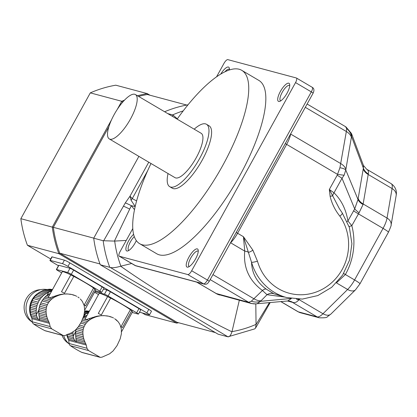<?xml version="1.0" encoding="UTF-8"?>
<svg xmlns="http://www.w3.org/2000/svg" width="417" height="417" viewBox="0 0 417 417"><rect width="100%" height="100%" fill="white"/><g stroke="black" fill="none" stroke-linecap="round" stroke-linejoin="round"><path stroke-width="0.63" d="M114.665 318.666L118.22 321.804L119.924 324.416L121.352 328.956L121.383 333.788L120.174 338.87L117.015 345.657L113.064 350.984L109.577 353.819L102.024 357.155L100.268 357.369L88.519 350.541L86.939 348.263L69.102 343.488A3.221 3.039 105 0 0 70.421 345.698A112.653 106.387 105 0 0 81.675 352.329A3.221 3.039 105 0 0 82.227 352.542L100.252 357.364M82.759 318.807L88.941 320.464L90.531 319.349L88.607 318.833C85.991 319.943 84.99 319.677 85.6 318.03L99.116 293.438A19.073 1.59 28.9 0 1 107.602 296.581L98.303 313.428A19.073 1.59 28.9 0 1 101.326 314.939L110.625 298.087A19.073 1.59 28.9 0 1 130.375 309.727L121.071 326.579A19.073 1.59 28.9 0 1 122.4 327.632L131.704 310.785A19.073 1.59 28.9 0 1 132.512 311.869L121.524 331.77M88.607 318.833L96.921 316.216L101.003 315.659L105.141 315.705L102.926 315.591M105.459 315.815L108.748 316.227L106.783 315.851M109.535 316.576L112.069 317.301L110.359 316.665M113.544 318.009L112.079 317.301M117.161 320.673L115.931 319.573M86.183 316.857L84.646 316.446A2.742 2.591 105 0 1 83.317 317.42A20.11 18.989 105 0 0 83.181 317.53M85.6 318.03L83.317 317.42M86.825 315.7L86.163 315.523A2.742 2.591 105 0 0 87.101 315.195M83.291 336.837L82.884 333.199L75.675 331.27A2.742 2.591 105 0 1 75.534 332.943A20.11 18.989 105 0 0 75.54 334.762L83.291 336.837L83.708 338.573L75.685 336.43A20.11 18.989 105 0 0 75.748 336.905L76.254 341.653L75.024 340.903L74.033 339.177L67.841 337.52A20.11 18.989 105 0 0 68.404 339.13A4.827 4.561 105 0 1 68.711 340.345L69.102 343.488M82.999 334.94L75.534 332.943M82.884 333.199L82.941 331.338L75.977 329.472A20.11 18.989 105 0 0 75.675 331.27M82.941 331.338L83.171 329.654L77.333 328.09M83.171 329.654L83.619 327.892L78.537 326.532M83.619 327.892L84.218 326.329L79.475 325.057M84.218 326.329L85.313 324.343L80.695 323.102M85.313 324.343L86.329 322.977L81.409 321.658M86.329 322.977L87.612 321.611L82.18 320.157M88.941 320.464L87.612 321.611M86.163 315.523A20.11 18.989 105 0 0 84.646 316.446M86.939 348.263L86.272 345.047L84.985 342.112L76.217 339.766M75.957 338.197L84.307 340.434L84.985 342.112M84.307 340.434L83.708 338.573M75.685 336.43A2.742 2.591 105 0 0 75.54 334.762M94.784 316.722L95.644 316.951L92.105 318.442L90.651 318.051M93.908 317.598L92.803 317.301M83.989 314.757A2.742 2.591 -75 0 0 85.063 314.116L84.255 313.902M95.644 316.951L97.578 316.394L96.921 316.216M97.578 316.394L99.392 316.018L98.892 315.883M99.392 316.018L101.003 315.659M103.192 315.659L101.367 315.758M106.903 315.883L105.506 315.831M110.39 316.675L108.748 316.227M73.121 331.781A2.742 2.591 -75 0 1 72.98 332.26L72.678 332.177M92.105 318.442L90.531 319.349M85.063 314.116A20.11 18.989 -75 0 1 85.495 313.933L86.731 313.49L84.458 312.88M88.289 313.047L84.562 312.046M86.731 313.49L88.44 313.084M88.67 312.359L84.552 311.254M84.562 311.16A2.742 2.591 105 0 0 85.548 310.936L88.951 311.848M89.181 311.431L87.278 310.92A20.11 18.989 105 0 0 85.548 310.936M87.992 311.113A2.742 2.591 105 0 0 88.863 311.056L89.321 311.176M89.353 311.124A20.11 18.989 105 0 0 88.863 311.056M67.841 337.52A2.742 2.591 105 0 0 67.424 335.914L73.46 337.53L73.194 336.222A20.11 18.989 -75 0 1 73.126 335.742L67.533 334.246M74.033 339.177L73.46 337.53M67.158 334.444A20.11 18.989 105 0 0 67.424 335.914M73.126 335.742A2.742 2.591 -75 0 0 72.985 334.08L70.176 333.324M72.985 334.08A20.11 18.989 -75 0 1 72.98 332.26M66.788 334.642A18.51 17.483 105 0 0 68.602 339.756M68.696 343.53A17.3 16.341 -75 0 1 62.029 335.294M63.733 335.732A18.51 17.483 105 0 0 69.196 343.968M138.444 314.1A3.221 0.271 -151.1 0 0 136.646 312.818L138.97 308.606A3.221 0.271 28.9 0 1 140.769 309.888L138.444 314.1A3.221 0.271 -151.1 0 1 138.256 314.095L132.184 312.469M98.495 294.558L94.977 292.489A3.221 0.271 -151.1 0 1 94.56 292.239M136.646 312.818L108.118 296.007A3.221 0.271 -151.1 0 0 104.469 294.183L106.794 289.971L103.468 289.08M104.469 294.183L94.904 291.624M138.97 308.606L110.442 291.796L108.118 296.007M110.625 298.087A4.024 0.334 28.9 0 1 107.602 296.581M130.365 309.742A4.024 0.334 -151.1 0 0 131.704 310.785M106.794 289.971A3.221 0.271 28.9 0 1 110.442 291.796M80.351 298.984L82.368 301.428L84.213 305.651L84.703 310.503L83.9 315.445L81.299 321.976L78.333 326.803L75.18 330.332L71.422 332.844L65.214 335.461L63.457 335.675L51.708 328.846L50.129 326.574L32.291 321.799A3.221 3.039 105 0 0 33.61 324.004A112.653 106.387 105 0 0 44.864 330.639A3.221 3.039 105 0 0 45.417 330.848L63.441 335.675M46.073 311.509L46.188 313.25L38.724 311.254A2.742 2.591 105 0 0 38.864 309.576L46.073 311.509L46.131 309.643L39.156 307.777A2.742 2.591 105 0 0 39.568 306.146L46.36 307.965L46.808 306.198L40.157 304.42A2.742 2.591 105 0 0 40.83 302.878L47.408 304.639L48.502 302.648L41.924 300.886A2.742 2.591 105 0 0 42.868 299.505L49.519 301.288L50.801 299.922L44.009 298.103A2.742 2.591 105 0 0 45.161 296.909L52.13 298.775L53.72 297.66L51.797 297.144C49.18 298.254 48.179 297.983 48.789 296.336L62.305 271.743A19.073 1.59 28.9 0 1 70.791 274.886L61.492 291.738A19.073 1.59 28.9 0 1 64.515 293.25L73.814 276.398A19.073 1.59 28.9 0 1 93.564 288.032L84.26 304.884A19.073 1.59 28.9 0 1 85.589 305.942L94.894 289.09A19.073 1.59 28.9 0 1 95.701 290.18L84.714 310.081M51.797 297.144L60.111 294.527L64.192 293.969L68.331 294.011L66.115 293.896M68.649 294.126L71.938 294.532L69.973 294.157M72.725 294.887L75.258 295.606L73.548 294.975M76.733 296.315L75.269 295.611M49.373 295.168L47.835 294.751A2.742 2.591 105 0 1 46.506 295.726A20.11 18.989 105 0 0 45.161 296.909M48.789 296.336L46.506 295.726M50.014 294.011L49.352 293.834A2.742 2.591 105 0 0 50.29 293.505M39.156 307.777A20.11 18.989 105 0 0 38.864 309.576M46.36 307.965L46.131 309.643M40.157 304.42A20.11 18.989 105 0 0 39.568 306.146M47.408 304.639L46.808 306.198M41.924 300.886A20.11 18.989 105 0 0 40.83 302.878M49.519 301.288L48.502 302.648M44.009 298.103A20.11 18.989 105 0 0 42.868 299.505M52.13 298.775L50.801 299.922M49.352 293.834A20.11 18.989 105 0 0 47.835 294.751M50.129 326.574L49.461 323.352L48.174 320.418L39.406 318.072L39.443 319.964L38.213 319.214L37.222 317.488L31.03 315.831A20.11 18.989 105 0 0 31.593 317.441A4.827 4.561 105 0 1 31.901 318.651L32.291 321.799M47.496 318.744L46.897 316.884L38.875 314.736A20.11 18.989 105 0 0 38.937 315.21L39.146 316.508L47.496 318.744L48.174 320.418M39.146 316.508L39.406 318.072M46.897 316.884L46.48 315.143L38.729 313.068A2.742 2.591 105 0 1 38.875 314.736M38.724 311.254A20.11 18.989 105 0 0 38.729 313.068M46.48 315.143L46.188 313.25M43.952 295.043L37.942 293.432A2.742 2.591 105 0 0 39.271 292.463L45.276 294.068A2.742 2.591 -75 0 1 43.952 295.043A20.11 18.989 -75 0 0 42.602 296.221L36.597 294.616A2.742 2.591 105 0 1 35.445 295.809A20.11 18.989 105 0 0 34.303 297.212A2.742 2.591 105 0 1 33.36 298.593A20.11 18.989 105 0 0 32.265 300.584A2.742 2.591 105 0 1 31.593 302.127A20.11 18.989 105 0 0 31.004 303.852A2.742 2.591 105 0 1 30.592 305.484A20.11 18.989 105 0 0 30.295 307.287A2.742 2.591 105 0 1 30.16 308.961A20.11 18.989 105 0 0 30.165 310.78A2.742 2.591 105 0 1 30.305 312.442A20.11 18.989 105 0 0 30.613 314.225A2.742 2.591 105 0 1 31.03 315.831M57.973 295.027L58.833 295.257L55.294 296.753L53.84 296.362M57.098 295.908L55.993 295.611M46.793 293.146L40.783 291.54A2.742 2.591 105 0 0 42.247 290.816L48.252 292.426A2.742 2.591 -75 0 1 46.793 293.146A20.11 18.989 -75 0 0 45.276 294.068M58.833 295.257L60.767 294.699L60.111 294.527M60.767 294.699L62.581 294.324L62.081 294.193M62.581 294.324L64.192 293.969M66.381 293.969L64.557 294.068M70.092 294.188L68.696 294.141M73.58 294.981L71.938 294.532M79.131 297.884L77.854 296.977M30.295 307.287L36.305 308.893A2.742 2.591 -75 0 1 36.17 310.566L30.16 308.961M36.305 308.893A20.11 18.989 -75 0 1 36.602 307.094L30.592 305.484M36.602 307.094A2.742 2.591 -75 0 0 37.014 305.463L31.004 303.852M37.014 305.463A20.11 18.989 -75 0 1 37.598 303.732L31.593 302.127M37.598 303.732A2.742 2.591 -75 0 0 38.27 302.189L32.265 300.584M38.27 302.189A20.11 18.989 -75 0 1 39.37 300.204L33.36 298.593M39.37 300.204A2.742 2.591 -75 0 0 40.313 298.822L34.303 297.212M40.313 298.822A20.11 18.989 -75 0 1 41.45 297.42L35.445 295.809M42.602 296.221A2.742 2.591 -75 0 1 41.45 297.42M37.942 293.432A20.11 18.989 105 0 0 36.597 294.616M55.294 296.753L53.72 297.66M40.783 291.54A20.11 18.989 105 0 0 39.271 292.463M48.252 292.426A20.11 18.989 -75 0 1 48.685 292.244L49.92 291.801L43.884 290.18A20.11 18.989 105 0 0 42.247 290.816M43.884 290.18A2.742 2.591 105 0 0 45.432 289.737L51.479 291.353M49.92 291.801L51.63 291.394M51.859 290.665L47.142 289.403A20.11 18.989 105 0 0 45.432 289.737M47.142 289.403A2.742 2.591 105 0 0 48.737 289.247L52.141 290.154M52.37 289.742L50.467 289.231A20.11 18.989 105 0 0 48.737 289.247M51.182 289.424A2.742 2.591 105 0 0 52.052 289.362L52.511 289.487M52.542 289.434A20.11 18.989 105 0 0 52.052 289.362M37.222 317.488L36.649 315.841L30.613 314.225M36.649 315.841L36.383 314.527A20.11 18.989 -75 0 1 36.315 314.053L30.305 312.442M36.315 314.053A2.742 2.591 -75 0 0 36.175 312.385L30.165 310.78M36.175 312.385A20.11 18.989 -75 0 1 36.17 310.566M39.245 292.489A18.51 17.483 105 0 0 31.791 318.062M31.885 321.841A17.3 16.341 -75 0 1 24.733 302.7A17.3 16.341 -75 0 1 40.491 289.695M46.589 289.492A18.51 17.483 105 0 0 27.647 300.506A18.51 17.483 105 0 0 32.385 322.278M101.633 292.406A3.221 0.271 -151.1 0 0 99.835 291.123L102.16 286.912A3.221 0.271 28.9 0 1 103.958 288.194L101.633 292.406A3.221 0.271 -151.1 0 1 101.446 292.4L95.373 290.774M61.685 272.869L58.166 270.795A3.221 0.271 -151.1 0 1 56.373 269.512A3.221 0.271 -151.1 0 1 56.561 269.523L67.658 272.489L69.983 268.277L58.886 265.311L56.561 269.523M102.16 286.912L73.632 270.101L71.307 274.313A3.221 0.271 -151.1 0 0 67.658 272.489M99.835 291.123L71.307 274.313M73.814 276.398A4.024 0.334 28.9 0 1 70.791 274.886M93.554 288.048A4.024 0.334 -151.1 0 0 94.894 289.09M56.373 269.512L58.698 265.301A3.221 0.271 28.9 0 1 58.886 265.311M69.983 268.277A3.221 0.271 28.9 0 1 73.632 270.101M138.882 156.37L93.716 238.196A116.692 110.203 105 0 0 100.294 264.774L218.096 334.189L227.948 336.811C189.745 313.965 150.511 290.847 110.255 267.453L109.76 267.307A116.692 110.203 -75 0 1 103.181 240.729L114.414 241.089L126.242 240.432M100.294 264.774L109.76 267.307M93.716 238.196L103.181 240.729M188.02 104.808A116.692 110.203 105 0 0 164.616 111.751M110.255 267.453C112.517 268.053 115.978 267.641 120.633 266.213C155.525 290.732 192.628 312.599 231.956 331.812C230.794 335.299 229.459 336.962 227.948 336.811L254.662 328.904L255.569 328.07L256.054 324.556L269.418 302.685M231.956 331.812L239.316 300.282M232.008 331.614A110.062 103.937 105 0 0 256.048 324.374L256.054 324.556M114.696 241.078A110.062 103.937 105 0 0 120.904 266.145L120.633 266.213M167.754 113.601L172.638 114.904A116.692 110.203 -75 0 1 183.214 110.891M172.388 116.327L173.05 115.082L172.638 114.904M120.904 266.145L131.631 263.513M256.048 324.374L255.803 303.951M134.503 209.642L131.339 205.68L114.414 241.089M173.05 115.082L177.329 118.866M135.186 206.493L131.068 200.243L130.005 196.178L148.765 162.192M135.171 206.556L131.339 205.68A24.144 1.314 -150.5 0 0 125.308 202.907L130.005 196.178L132.272 198.601L136.594 200.931M147.587 170.861L132.272 198.601A9.659 7.6 148.7 0 0 131.068 200.243M216.548 76.848L223.95 63.431A4.827 1.538 120.5 0 1 227.812 59.631L296.331 77.974A4.827 1.538 120.5 0 1 296.456 78.026A4.827 1.538 120.5 0 1 295.538 82.592L191.669 270.758A4.827 1.538 120.5 0 1 187.806 274.558L119.288 256.22A4.827 1.538 120.5 0 1 119.163 256.168A4.827 1.538 120.5 0 1 120.08 251.597L132.773 228.605M150.996 163.506A100.596 32 -59.5 0 0 139.648 243.69L156.74 253.765A100.596 32 -59.5 0 0 239.77 175.651A100.596 32 -59.5 0 0 258.884 80.429L241.792 70.353A100.596 32 -59.5 0 0 177.142 119.132M220.739 74.096A10.461 3.326 120.5 0 1 229.34 68.247A10.461 3.326 120.5 0 1 229.34 70.004M136.317 240.599A10.461 3.326 120.5 0 1 135.233 242.757A10.461 3.326 120.5 0 1 127.868 250.925A10.461 3.326 120.5 0 1 126.638 245.279A10.461 3.326 120.5 0 1 133.602 234.328M195.568 258.905A10.461 3.326 120.5 0 1 188.203 267.073A10.461 3.326 120.5 0 1 189.375 256.33A10.461 3.326 120.5 0 1 198.211 250.096A10.461 3.326 120.5 0 1 195.568 258.905M287.037 93.21A10.461 3.326 120.5 0 1 279.671 101.378A10.461 3.326 120.5 0 1 280.844 90.635A10.461 3.326 120.5 0 1 289.679 84.401A10.461 3.326 120.5 0 1 287.037 93.21M215.824 293.406L248.584 302.325L251.326 301.22L262.434 290.487C249.111 280.61 243.21 267.485 244.732 251.107L243.455 236.715L252.874 250.164L257.451 261.141A4.827 0.85 164.1 0 1 251.529 262.236L243.455 236.715L237.586 233.254A4.827 0.401 28.9 0 1 236.236 232.425M289.732 85.641A8.851 2.815 -59.5 0 0 289.523 85.469A8.851 2.815 -59.5 0 0 282.601 91.667A8.851 2.815 -59.5 0 0 280.532 100.726A8.851 2.815 -59.5 0 0 280.782 100.825M134.279 236.616A8.851 2.815 -59.5 0 0 129.134 244.55A8.851 2.815 -59.5 0 0 128.728 250.268A8.851 2.815 -59.5 0 0 128.978 250.372M198.263 251.336A8.851 2.815 -59.5 0 0 198.054 251.164A8.851 2.815 -59.5 0 0 191.132 257.362A8.851 2.815 -59.5 0 0 189.063 266.421A8.851 2.815 -59.5 0 0 189.318 266.52M229.397 69.493A8.851 2.815 -59.5 0 0 229.183 69.321A8.851 2.815 -59.5 0 0 224.893 71.828M248.584 302.325A12.875 12.161 -75 0 0 251.456 303.529L217.518 294.261A12.875 9.919 -66.9 0 1 216.366 293.651L196.881 282.168M219.681 295.027A12.875 12.161 -75 0 1 216.819 293.823M257.451 261.141A49.091 46.36 105 0 0 322.586 289.127A49.091 46.36 105 0 0 339.845 216.157C335.059 210.163 331.817 203.543 330.118 196.287L329.336 189.464L333.991 192.816A8.851 6.604 -46.6 0 0 332.657 195.797L339.349 208.641M330.118 196.287A4.827 0.589 -5.6 0 0 332.657 195.797L329.336 189.464L337.186 175.244L339.928 167.749L346.345 131.506L346.636 128.566L345.62 126.789M307.12 104.026L345.933 126.904M284.879 297.076L267.031 294.71L260.495 301.329L257.164 303.712A12.875 12.823 -175.4 0 1 248.725 302.315L210.194 279.609M257.164 303.712L287.667 300.985L291.332 298.551M299.526 299.187L298.671 300.073C296.883 302.137 294.975 302.93 292.942 302.461L287.469 301.001M292.942 302.461A12.875 11.421 99.8 0 0 289.278 301.053L287.594 300.991M339.845 216.157A4.827 1.246 -35 0 0 342.263 212.978L339.172 208.364M337.186 175.244A12.875 1.074 28.9 0 1 342.013 178.278L333.991 192.816C341.283 199.847 345.928 209.225 347.929 220.953A8.851 4.889 -9.3 0 0 347.126 221.547M252.874 250.164A4.827 1.188 148.1 0 1 248.641 252.348A8.851 6.078 -173.5 0 0 244.732 251.107L230.606 242.783L230.413 242.975M290.67 133.821L290.633 134.05A16.096 5.119 120.5 0 1 286.646 144.381L337.483 174.337A12.875 0.448 9.2 0 0 344.119 175.229L342.013 178.278L354.7 208.912L358 199.498A12.875 8.71 -172.7 0 0 363.056 204.512L359.063 212.811L351.828 225.665A8.851 1.501 -14.6 0 0 349.107 226.634M346.636 128.566A12.875 12.093 44 0 1 351.521 136.442L345.776 169.99L344.119 175.229M339.928 167.749A12.875 4.332 -2.1 0 1 345.776 169.99L358 199.498L363.374 168.119L351.521 136.442L351.479 133.497L345.954 126.914M273.922 293.797A8.851 7.907 115.2 0 0 267.031 294.71L262.434 290.487A8.851 3.346 125.3 0 1 266.176 289.085L273.922 293.797L286.588 297.535A53.918 50.921 -75 0 1 251.529 262.236C251.925 273.307 256.809 282.257 266.176 289.085M290.962 298.489L260.495 301.329A12.875 11.217 -161.6 0 1 251.326 301.22M298.671 300.073A12.875 8.512 42.7 0 0 296.487 299.114M391.162 183.652C395.394 186.717 397.057 190.689 396.15 195.568A9.659 7.021 -170.3 0 0 392.089 188.557A16.096 5.119 -59.5 0 0 391.172 183.657L366.538 169.146C368.274 170.146 368.857 171.757 368.284 173.972L363.056 204.512M359.063 212.811A12.875 2.518 -145.5 0 1 354.7 208.912L347.929 220.953L351.828 225.665A62.774 59.282 -75 0 1 345.385 274.527L336.9 282.408M368.284 173.972A12.875 9.951 -167.5 0 1 363.374 168.119L363.426 165.424L366.621 169.193M168.035 173.55A36.216 11.52 -59.5 0 0 169.703 186.675L172.336 188.223A36.216 11.52 -59.5 0 0 202.224 160.102A36.216 11.52 -59.5 0 0 209.105 125.825L206.478 124.271A36.216 11.52 -59.5 0 0 194.186 129.176M139.648 243.69A100.596 32 -59.5 0 0 222.678 165.58A100.596 32 -59.5 0 0 241.792 70.353M109.28 138.924L175.015 177.663A25.755 8.194 -59.5 0 0 196.271 157.662A25.755 8.194 -59.5 0 0 201.166 133.289L135.431 94.55A25.755 8.194 -59.5 0 0 115.3 112.58A25.755 8.194 -59.5 0 0 109.28 138.924A25.755 8.194 -59.5 0 0 130.537 118.928A25.755 8.194 -59.5 0 0 135.431 94.55M169.703 186.675A36.216 11.52 -59.5 0 0 199.597 158.554A36.216 11.52 -59.5 0 0 206.478 124.271M178.638 322.748A116.692 110.203 -75 0 1 176.678 323.102L58.875 253.687A116.692 110.203 -75 0 1 52.297 227.109L20.85 218.69L90.307 92.871L121.754 101.284A116.692 110.203 -75 0 1 124.553 100.101M108.853 126.768L53.345 227.322L52.297 227.109L111.511 119.841M117.286 109.379L121.754 101.284L122.535 101.988L121.978 102.989M137.469 95.754A116.692 110.203 -75 0 1 147.248 93.606L115.801 85.193A116.692 110.203 -75 0 0 90.307 92.871M186.701 105.048L147.342 94.513L147.248 93.606L149.979 95.217M139.497 312.192L149.255 314.804A4.827 0.401 -151.1 0 0 149.536 314.814L151.475 311.301A4.827 0.401 -151.1 0 0 148.78 309.378L69.9 262.898A4.827 0.401 -151.1 0 0 64.421 260.161L62.482 263.669L50.212 260.385A4.827 0.401 -151.1 0 0 49.931 260.375A4.827 0.401 -151.1 0 0 52.625 262.298L58.458 265.738M64.421 260.161L52.151 256.877A4.827 0.401 -151.1 0 0 51.87 256.867L49.931 260.375M93.747 238.138L53.345 227.322A115.89 109.442 105 0 0 59.751 253.187L177.095 322.336L176.678 323.102L145.231 314.689L142.244 312.927M50.702 258.983L27.428 245.269L58.875 253.687L59.751 253.187L99.991 263.961M27.428 245.269A116.692 110.203 -75 0 1 20.85 218.69M147.342 94.513A115.89 109.442 105 0 0 138.59 96.416M123.015 101.779A115.89 109.442 105 0 0 122.535 101.988L122.775 102.05M215.36 332.578L177.095 322.336M149.536 314.814A4.827 0.401 -151.1 0 0 146.841 312.891L67.961 266.406A4.827 0.401 -151.1 0 0 62.482 263.669M85.808 343.79L76.358 341.262M99.772 357.171L81.675 352.329M88.519 350.541L70.421 345.698M86.272 345.047L68.711 340.345M75.024 340.903L68.404 339.13M73.194 336.222L75.727 331.624M83.645 317.285L85.495 313.933M48.998 322.096L39.547 319.568M62.962 335.482L44.864 330.639M51.708 328.846L33.61 324.004M49.461 323.352L31.901 318.651M38.213 319.214L31.593 317.441M36.383 314.527L38.917 309.935M46.834 295.596L48.685 292.244M103.651 240.791L125.308 202.907M129.635 209.079A24.144 1.23 -150.5 0 0 123.453 206.18M119.288 256.22L135.066 265.514L203.585 283.857A4.827 1.538 -59.5 0 0 207.442 280.052L311.317 91.891A4.827 1.538 -59.5 0 0 312.234 87.32A4.827 1.538 -59.5 0 0 312.104 87.268M134.832 265.379A4.827 1.538 -59.5 0 0 134.941 265.462A4.827 1.538 -59.5 0 0 135.066 265.514A3.221 3.039 -75 0 0 135.786 265.817L119.163 256.168M297.905 311.676A16.096 5.119 -59.5 0 0 298.327 311.853A9.659 9.122 105 0 0 300.48 312.755L297.905 311.676L280.844 301.621M280.949 301.611L298.327 311.853L317.102 316.878L292.411 302.325A12.875 12.161 105 0 0 289.539 301.121A12.875 12.161 105 0 0 289.304 301.058M285.301 143.552A4.827 0.401 28.9 0 0 286.646 144.381L237.586 233.254A16.096 5.119 120.5 0 1 230.606 242.783A4.827 2.94 45.4 0 0 230.544 242.746M296.456 78.026L312.234 87.32C314.131 88.383 314.423 90.333 313.11 93.173L209.24 281.334A3.221 0.271 -151.1 0 0 207.442 280.052L191.669 270.758M209.24 281.334C208.536 281.975 207.656 284.9 204.304 284.154A3.221 3.039 -75 0 1 203.585 283.857L187.806 274.558M313.11 93.173A3.221 0.271 -151.1 0 0 311.317 91.891L295.538 82.592M345.818 169.083A12.875 9.356 9.7 0 0 340.845 163.641L290.633 134.05A4.827 3.508 9.7 0 1 290.566 134.013M351.322 136.948A12.875 9.356 9.7 0 0 346.345 131.506L305.301 107.315M212.946 274.615L253.989 298.801A12.875 7.84 -134.6 0 0 260.891 300.766M298.244 299.182A12.875 7.84 45.4 0 1 299.072 299.635L322.993 313.73A16.096 5.119 -59.5 0 1 317.102 316.878A9.659 9.122 105 0 0 319.26 317.78L300.48 312.755M396.15 195.568L391.099 225.06A9.659 7.021 -170.3 0 0 387.039 218.055L392.089 188.557L368.169 174.462A12.875 9.356 -170.3 0 1 363.197 169.021M391.099 225.06C391.527 224.773 390.64 227.166 388.441 232.227A9.659 0.808 -151.1 0 0 383.056 228.38A16.096 5.119 -59.5 0 0 387.039 218.055L363.124 203.96A12.875 9.356 -170.3 0 1 358.146 198.513M388.441 232.227L359.975 283.795L355.508 289.82A9.659 5.88 -134.6 0 1 347.611 289.476A16.096 5.119 -59.5 0 0 354.591 279.948L383.056 228.38L358.359 213.832A12.875 1.074 -151.1 0 1 353.533 210.799M355.508 289.82L330.884 314.074A9.659 5.88 -134.6 0 1 322.993 313.73L347.611 289.476L336.441 282.893M359.975 283.795A9.659 0.808 -151.1 0 0 354.591 279.948L345.385 274.527A8.851 0.766 29.4 0 1 343.665 273.458M52.151 256.877L50.212 260.385M69.9 262.898L67.961 266.406M148.78 309.378L146.841 312.891M270.159 302.617L255.569 328.07M196.657 282.111L217.512 294.261M204.304 284.154L135.786 265.817M251.461 303.534L256.085 303.93M289.539 301.121L289.273 301.053M330.884 314.074L327.376 316.727C327.199 317.608 324.494 317.962 319.26 317.78M286.588 297.535L302.315 299.093L317.853 295.559L331.729 287.287L342.644 275.084L349.582 260.093L351.906 243.731L349.394 227.515L342.263 212.978M351.479 133.497L363.426 165.424"/></g></svg>

